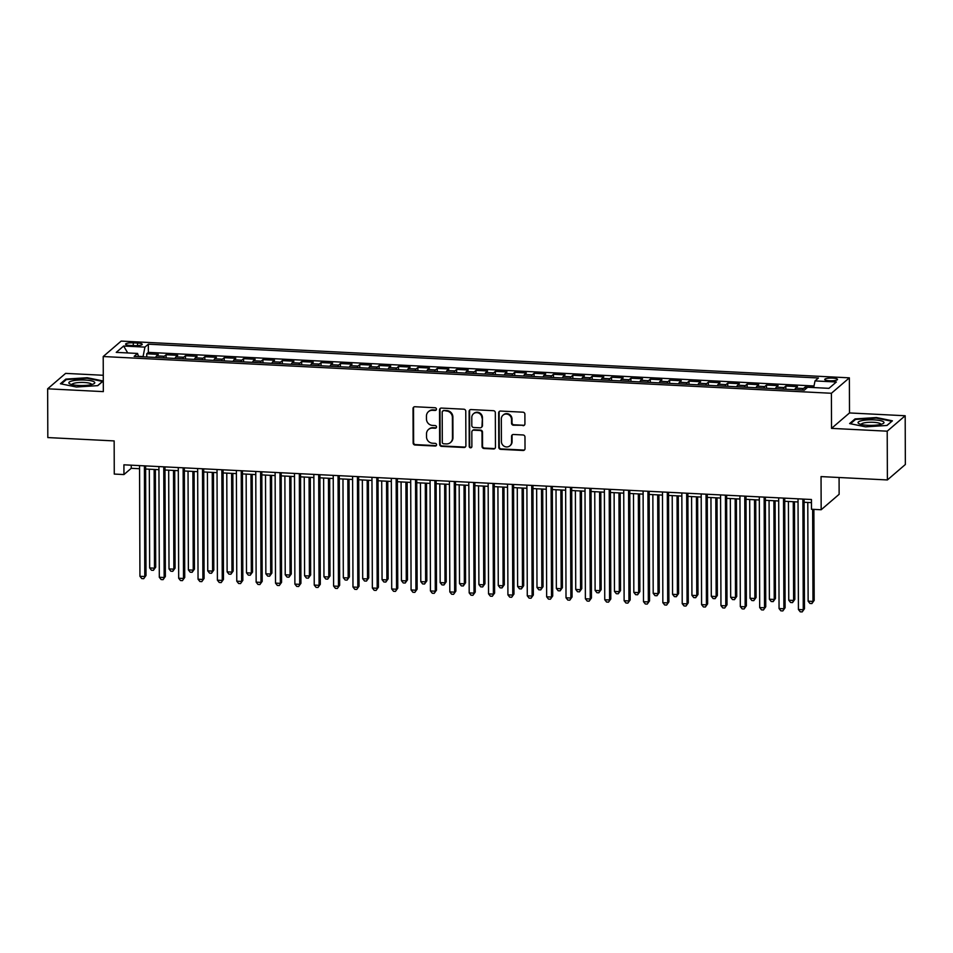 <?xml version="1.0" encoding="UTF-8"?>
<svg xmlns="http://www.w3.org/2000/svg" width="953" height="953" viewBox="0 0 953 953"><rect width="100%" height="100%" fill="white"/><g stroke="black" fill="none" stroke-linecap="round" stroke-linejoin="round"><path stroke-width="1.43" d="M436.45 409.159A1.37 1.298 -130.7 0 0 435.116 407.753L414.912 406.74A1.966 1.858 -130.7 0 0 413.018 408.551L413.137 443.014A1.966 1.858 -130.7 0 0 415.043 445.015L435.247 446.04A1.37 1.298 -130.7 0 0 436.569 444.765A1.37 1.298 -130.7 0 0 435.235 443.359L432.626 443.228A6.266 5.944 -130.7 0 1 426.515 436.796L426.503 433.925A6.266 5.944 -130.7 0 1 432.567 428.1L435.187 428.242A1.37 1.298 -130.7 0 0 436.51 426.968A1.37 1.298 -130.7 0 0 435.176 425.562L432.555 425.419A6.266 5.944 -130.7 0 1 426.456 418.986L426.444 416.116A6.266 5.944 -130.7 0 1 432.507 410.302L435.116 410.433A1.37 1.298 -130.7 0 0 436.45 409.159M832.672 378.103A6.385 1.37 -0.2 0 0 824.726 379.461A6.385 1.37 -0.2 0 0 829.563 380.771A6.385 1.37 -0.2 0 0 837.508 379.413A6.385 1.37 -0.2 0 0 832.672 378.103M523.03 425.681A1.966 1.858 -130.7 0 0 524.924 423.871L524.889 414.198A1.966 1.858 -130.7 0 0 522.983 412.184L500.551 411.053A1.966 1.858 -130.7 0 0 498.657 412.875L498.776 447.326A1.966 1.858 -130.7 0 0 500.682 449.339L523.114 450.471A1.966 1.858 -130.7 0 0 525.02 448.66L524.972 436.974A1.966 1.858 -130.7 0 0 523.066 434.973L513.464 434.485A1.966 1.858 -130.7 0 0 511.57 436.307L511.594 442.097A5.242 4.968 -130.7 0 1 504.459 446.409A5.242 4.968 -130.7 0 1 501.421 441.584L501.338 418.891A5.242 4.968 -130.7 0 1 508.473 414.579A5.242 4.968 -130.7 0 1 511.511 419.403L511.523 423.192A1.966 1.858 -130.7 0 0 513.429 425.205L523.519 425.264A1.966 1.858 -130.7 0 0 524.531 425.026M103.269 375.279L65.614 373.385L47.65 388.812L47.817 437.57L114.157 440.917L114.265 474.07L123.95 474.558L123.914 464.814L811.444 499.503L811.48 509.259L821.164 509.748L839.128 494.309L839.081 477.501M887.207 431.185L905.183 415.746L849.504 412.947L831.528 428.373L887.207 431.185L887.386 479.943L821.045 476.595L821.164 509.748M831.528 428.373L831.409 393.267L103.21 356.529L121.174 341.091L849.373 377.841L831.409 393.267M47.65 388.812L103.329 391.623L103.21 356.529M465.767 411.219A1.966 1.858 -130.7 0 0 463.861 409.206L441.43 408.075A1.966 1.858 -130.7 0 0 439.536 409.897L439.655 444.348A1.966 1.858 -130.7 0 0 441.561 446.361L464.004 447.493A1.966 1.858 -130.7 0 0 465.898 445.67L465.767 411.219M470.996 409.564L493.428 410.695A1.966 1.858 -130.7 0 1 495.334 412.709L495.453 447.16A1.966 1.858 -130.7 0 1 493.559 448.982L483.957 448.494A1.966 1.858 -130.7 0 1 482.051 446.492L482.004 432.519A1.966 1.858 -130.7 0 0 480.098 430.506L473.724 430.184A1.966 1.858 -130.7 0 0 471.83 431.995L471.878 446.552A1.37 1.298 -130.7 0 1 470.02 447.672A1.37 1.298 -130.7 0 1 469.221 446.409L469.102 411.386A1.966 1.858 -130.7 0 1 470.996 409.564M905.183 415.746L905.35 464.504L887.386 479.943M813.719 387.43L805.214 387.001L805.225 389.348M802.581 390.099A7.981 1.906 -87.1 0 1 803.439 388.526L795.695 388.133L797.47 386.608L785.844 386.025L785.856 389.253M783.211 389.122A7.981 1.906 -87.1 0 1 784.069 387.549L776.326 387.156L778.101 385.631L766.474 385.048L766.486 388.276M763.841 388.145A7.981 1.906 -87.1 0 1 764.711 386.573L756.956 386.179L758.731 384.655L747.116 384.071L747.128 387.299M744.472 387.156A7.981 1.906 -87.1 0 1 745.341 385.596L737.598 385.203L739.361 383.678L727.747 383.094L727.758 386.322M725.102 386.179A7.981 1.906 -87.1 0 1 725.972 384.619L718.228 384.226L720.003 382.701L708.377 382.117L708.389 385.346M705.744 385.203A7.981 1.906 -87.1 0 1 706.602 383.642L698.859 383.249L700.634 381.724L689.007 381.14L689.019 384.369M686.374 384.226A7.981 1.906 -87.1 0 1 687.244 382.665L679.489 382.272L681.264 380.747L669.649 380.164L669.661 383.392M667.005 383.249A7.981 1.906 -87.1 0 1 667.874 381.676L660.131 381.295L661.894 379.77L650.28 379.187L650.291 382.415M647.635 382.272A7.981 1.906 -87.1 0 1 648.505 380.7L640.761 380.318L642.536 378.794L630.91 378.21L630.922 381.426M628.277 381.295A7.981 1.906 -87.1 0 1 629.135 379.723L621.392 379.342L623.167 377.817L611.54 377.233L611.552 380.45M608.907 380.318A7.981 1.906 -87.1 0 1 609.765 378.746L602.022 378.365L603.797 376.84L592.182 376.244L592.182 379.473M589.538 379.342A7.981 1.906 -87.1 0 1 590.407 377.769L582.652 377.376L584.427 375.863L572.813 375.268L572.824 378.496M570.168 378.365A7.981 1.906 -87.1 0 1 571.038 376.792L563.294 376.399L565.058 374.886L553.443 374.291L553.455 377.519M550.798 377.388A7.981 1.906 -87.1 0 1 551.668 375.816L543.925 375.422L545.7 373.91L534.073 373.314L534.085 376.542M531.44 376.411A7.981 1.906 -87.1 0 1 532.298 374.839L524.555 374.446L526.33 372.933L514.703 372.337L514.715 375.565M512.071 375.434A7.981 1.906 -87.1 0 1 512.94 373.862L505.185 373.469L506.96 371.956L495.346 371.36L495.357 374.589M492.701 374.458A7.981 1.906 -87.1 0 1 493.571 372.885L485.827 372.492L487.591 370.967L475.976 370.383L475.988 373.612M473.331 373.481A7.981 1.906 -87.1 0 1 474.201 371.908L466.458 371.515L468.233 369.99L456.606 369.407L456.618 372.635M453.973 372.504A7.981 1.906 -87.1 0 1 454.831 370.931L447.088 370.538L448.863 369.014L437.236 368.43L437.248 371.658M434.604 371.527A7.981 1.906 -87.1 0 1 435.473 369.955L427.718 369.561L429.493 368.037L417.879 367.453L417.879 370.681M415.234 370.55A7.981 1.906 -87.1 0 1 416.104 368.978L408.349 368.585L410.124 367.06L398.509 366.476L398.521 369.704M395.864 369.573A7.981 1.906 -87.1 0 1 396.734 368.001L388.991 367.608L390.754 366.083L379.139 365.499L379.151 368.728M376.495 368.597A7.981 1.906 -87.1 0 1 377.364 367.024L369.621 366.631L371.396 365.106L359.769 364.522L359.781 367.751M357.137 367.62A7.981 1.906 -87.1 0 1 357.994 366.047L350.251 365.654L352.026 364.129L340.4 363.546L340.412 366.774M337.767 366.643A7.981 1.906 -87.1 0 1 338.637 365.07L330.882 364.677L332.657 363.153L321.042 362.569L321.054 365.797M318.397 365.666A7.981 1.906 -87.1 0 1 319.267 364.094L311.524 363.701L313.287 362.176L301.672 361.592L301.684 364.82M299.028 364.689A7.981 1.906 -87.1 0 1 299.897 363.117L292.154 362.724L293.929 361.199L282.302 360.615L282.314 363.843M279.67 363.701A7.981 1.906 -87.1 0 1 280.527 362.14L272.784 361.747L274.559 360.222L262.933 359.638L262.945 362.867M260.3 362.724A7.981 1.906 -87.1 0 1 261.17 361.163L253.415 360.77L255.19 359.245L243.575 358.662L243.575 361.89M240.93 361.747A7.981 1.906 -87.1 0 1 241.8 360.186L234.045 359.793L235.82 358.268L224.205 357.685L224.217 360.913M221.561 360.77A7.981 1.906 -87.1 0 1 222.43 359.198L214.687 358.816L216.45 357.292L204.835 356.708L204.847 359.936M202.191 359.793A7.981 1.906 -87.1 0 1 203.06 358.221L195.317 357.84L197.092 356.315L185.466 355.731L185.478 358.947M182.833 358.816A7.981 1.906 -87.1 0 1 183.691 357.244L175.948 356.863L177.723 355.338L166.096 354.754L164.333 356.267A7.981 1.906 92.9 0 0 163.463 357.84M166.108 357.971L166.096 354.754M130.263 345.439L134.528 345.653A6.194 1.322 -0.2 0 0 142.223 344.331A6.194 1.322 -0.2 0 0 137.542 343.068L133.277 342.854A6.194 1.322 -0.2 0 0 125.582 344.164A6.194 1.322 -0.2 0 0 130.263 345.439M813.683 387.561L815.029 380.914L818.436 377.996L148.334 344.188L144.927 347.106L143.021 356.815M815.029 380.914L836.341 381.998L828.955 388.336L807.656 387.263L804.249 390.182L134.147 356.362L137.554 353.444L116.242 352.372L123.628 346.034L144.927 347.106M814.017 385.965L148.358 352.372L146.738 353.777L158.353 354.361L156.578 355.886A7.981 1.906 92.9 0 0 155.72 357.446M183.691 357.244L185.466 355.731M203.06 358.221L204.835 356.708M222.43 359.198L224.205 357.685M241.8 360.186L243.575 358.662M261.17 361.163L262.933 359.638M280.527 362.14L282.302 360.615M299.897 363.117L301.672 361.592M319.267 364.094L321.042 362.569M338.637 365.07L340.4 363.546M357.994 366.047L359.769 364.522M377.364 367.024L379.139 365.499M396.734 368.001L398.509 366.476M416.104 368.978L417.879 367.453M435.473 369.955L437.236 368.43M454.831 370.931L456.606 369.407M474.201 371.908L475.976 370.383M493.571 372.885L495.346 371.36M512.94 373.862L514.703 372.337M532.298 374.839L534.073 373.314M551.668 375.816L553.443 374.291M571.038 376.792L572.813 375.268M590.407 377.769L592.182 376.244M609.765 378.746L611.54 377.233M629.135 379.723L630.91 378.21M648.505 380.7L650.28 379.187M667.874 381.676L669.649 380.164M687.244 382.665L689.007 381.14M706.602 383.642L708.377 382.117M725.972 384.619L727.747 383.094M745.341 385.596L747.116 384.071M764.711 386.573L766.474 385.048M784.069 387.549L785.844 386.025M803.439 388.526L805.214 387.001M143.021 356.577L138.483 356.339M849.504 412.947L849.373 377.841M123.95 474.558L131.24 468.304L139.567 468.721M145.63 469.031L158.937 469.698M164.988 470.008L178.294 470.675M184.358 470.985L197.664 471.652M203.728 471.961L217.034 472.628M223.097 472.938L236.404 473.605M242.455 473.915L255.761 474.594M261.825 474.892L275.131 475.571M281.195 475.869L294.501 476.548M300.564 476.845L313.871 477.524M319.922 477.822L333.24 478.501M339.292 478.799L352.598 479.478M358.662 479.776L371.968 480.455M378.031 480.753L391.338 481.432M397.401 481.73L410.707 482.409M416.759 482.718L430.065 483.385M436.129 483.695L449.435 484.362M455.498 484.672L468.805 485.339M474.868 485.649L488.174 486.316M494.226 486.626L507.544 487.293M513.596 487.602L526.902 488.27M532.965 488.579L546.272 489.246M552.335 489.556L565.641 490.223M571.705 490.533L585.011 491.2M591.063 491.51L604.369 492.177M610.432 492.487L623.738 493.154M629.802 493.463L643.108 494.13M649.172 494.44L662.478 495.107M668.529 495.417L681.848 496.084M687.899 496.394L701.205 497.061M707.269 497.371L720.575 498.05M726.639 498.348L739.945 499.027M746.008 499.324L759.315 500.003M765.366 500.301L778.672 500.98M784.736 501.278L798.042 501.957M804.106 502.255L811.456 502.636M131.228 465.183L131.24 468.304M146.75 356.994L146.738 353.777M148.358 352.372L148.334 344.188M138.566 356.589L137.554 353.444M175.948 356.863A7.981 1.906 92.9 0 0 175.078 358.423M195.317 357.84A7.981 1.906 92.9 0 0 194.448 359.4M214.687 358.816A7.981 1.906 92.9 0 0 213.817 360.389M234.045 359.793A7.981 1.906 92.9 0 0 233.187 361.366M253.415 360.77A7.981 1.906 92.9 0 0 252.545 362.343M272.784 361.747A7.981 1.906 92.9 0 0 271.915 363.319M292.154 362.724A7.981 1.906 92.9 0 0 291.284 364.296M311.524 363.701A7.981 1.906 92.9 0 0 310.654 365.273M330.882 364.677A7.981 1.906 92.9 0 0 330.024 366.25M350.251 365.654A7.981 1.906 92.9 0 0 349.382 367.227M369.621 366.631A7.981 1.906 92.9 0 0 368.751 368.203M388.991 367.608A7.981 1.906 92.9 0 0 388.121 369.18M408.349 368.585A7.981 1.906 92.9 0 0 407.491 370.157M427.718 369.561A7.981 1.906 92.9 0 0 426.849 371.134M447.088 370.538A7.981 1.906 92.9 0 0 446.218 372.111M466.458 371.515A7.981 1.906 92.9 0 0 465.588 373.088M485.827 372.492A7.981 1.906 92.9 0 0 484.958 374.064M505.185 373.469A7.981 1.906 92.9 0 0 504.328 375.041M524.555 374.446A7.981 1.906 92.9 0 0 523.685 376.018M543.925 375.422A7.981 1.906 92.9 0 0 543.055 376.995M563.294 376.399A7.981 1.906 92.9 0 0 562.425 377.972M582.652 377.376A7.981 1.906 92.9 0 0 581.795 378.949M602.022 378.365A7.981 1.906 92.9 0 0 601.152 379.925M621.392 379.342A7.981 1.906 92.9 0 0 620.522 380.902M640.761 380.318A7.981 1.906 92.9 0 0 639.892 381.879M660.131 381.295A7.981 1.906 92.9 0 0 659.262 382.868M679.489 382.272A7.981 1.906 92.9 0 0 678.631 383.845M698.859 383.249A7.981 1.906 92.9 0 0 697.989 384.821M718.228 384.226A7.981 1.906 92.9 0 0 717.359 385.798M737.598 385.203A7.981 1.906 92.9 0 0 736.729 386.775M756.956 386.179A7.981 1.906 92.9 0 0 756.098 387.752M776.326 387.156A7.981 1.906 92.9 0 0 775.456 388.729M795.695 388.133A7.981 1.906 92.9 0 0 794.826 389.706M127.726 352.944L123.628 346.034M76.395 387.013L97.79 385.643L103.21 380.986L87.223 377.722L65.828 379.103L60.42 383.749L76.395 387.013M892.413 420.821L876.426 417.545L855.032 418.927L849.623 423.573L865.61 426.849L887.005 425.467L892.413 420.821M65.828 380.021L65.828 379.103M855.044 419.844L855.032 418.927M436.224 409.897A1.37 1.298 -130.7 0 1 435.604 410.016L432.996 409.885A6.266 5.944 -130.7 0 0 428.933 411.255L428.445 411.672M428.505 429.469L428.993 429.053A6.266 5.944 -130.7 0 1 433.055 427.683L435.664 427.814A1.37 1.298 -130.7 0 0 436.283 427.694M413.9 406.979A1.966 1.858 -130.7 0 0 413.507 408.134L413.626 442.597A1.966 1.858 -130.7 0 0 415.532 444.598L435.735 445.623A1.37 1.298 -130.7 0 0 436.355 445.504M440.429 408.313A1.966 1.858 -130.7 0 0 440.024 409.48L440.143 443.931A1.966 1.858 -130.7 0 0 442.049 445.944L464.48 447.076A1.966 1.858 -130.7 0 0 465.493 446.826M443.538 410.862A1.37 1.298 -130.7 0 0 442.204 412.137L442.311 442.371A1.37 1.298 -130.7 0 0 443.645 443.788L446.409 443.919A6.266 5.944 -130.7 0 0 452.461 438.106L452.389 417.426A6.266 5.944 -130.7 0 0 446.29 410.993L444.015 410.445A1.37 1.298 -130.7 0 0 443.133 410.743L442.645 411.16M450.471 442.549L450.96 442.132A6.266 5.944 -130.7 0 0 452.949 437.689L452.461 438.106M444.015 410.445L446.778 410.576A6.266 5.944 -130.7 0 1 452.878 417.009L452.949 437.689M472.462 430.613L472.938 430.196A1.966 1.858 -130.7 0 1 474.213 429.767L480.586 430.089A1.966 1.858 -130.7 0 1 482.492 432.09L482.54 446.075A1.966 1.858 -130.7 0 0 484.446 448.077L494.047 448.565A1.966 1.858 -130.7 0 0 495.048 448.327M469.984 409.802A1.966 1.858 -130.7 0 0 469.579 410.969L469.71 445.992A1.37 1.298 -130.7 0 0 471.664 447.279M481.956 418.01A5.242 4.968 -130.7 0 0 473.45 413.781A5.242 4.968 -130.7 0 0 471.783 417.497L471.806 425.491A1.966 1.858 -130.7 0 0 473.712 427.504L480.086 427.826A1.966 1.858 -130.7 0 0 481.98 426.003L482.432 417.593A5.242 4.968 -130.7 0 0 473.939 413.364L473.45 413.781M481.36 427.397L481.837 426.98A1.966 1.858 -130.7 0 0 482.468 425.586L481.98 426.003M482.432 417.593L482.468 425.586M503.005 415.174L503.494 414.758A5.242 4.968 -130.7 0 1 511.999 418.986L512.011 422.775A1.966 1.858 -130.7 0 0 513.917 424.788L523.519 425.264M509.926 445.813L510.403 445.396A5.242 4.968 -130.7 0 0 512.071 441.68L511.594 442.097M512.452 434.723A1.966 1.858 -130.7 0 0 512.059 435.89L512.071 441.68M499.551 411.303A1.966 1.858 -130.7 0 0 499.146 412.458L499.265 446.909A1.966 1.858 -130.7 0 0 501.171 448.923L523.602 450.054A1.966 1.858 -130.7 0 0 524.615 449.816M149.311 469.221L149.657 567.94L154.493 568.191L155.708 567.142L155.363 469.519M155.708 567.142L153.409 570.335L154.493 568.191L154.148 469.46M153.409 570.335L151.479 570.239L149.657 567.94M144.391 465.838L144.785 576.529L139.936 576.291L139.555 465.6M145.618 465.91L146 575.493L143.7 578.685L141.771 578.578L139.936 576.291M146 575.493L143.7 578.685M84.972 380.044A12.973 2.788 -0.2 0 0 71.999 380.974A12.973 2.788 -0.2 0 0 69.819 383.868A12.973 2.788 -0.2 0 0 78.658 385.477A12.973 2.788 -0.2 0 0 93.823 383.773A12.973 2.788 -0.2 0 0 84.972 380.044M91.643 384.547A9.828 2.109 -0.2 0 0 91.643 384.5A9.828 2.109 -0.2 0 0 84.209 382.487A9.828 2.109 -0.2 0 0 71.987 384.571A9.828 2.109 -0.2 0 0 71.999 384.619M61.278 383.928L66.329 379.592L87.057 378.258L102.543 381.426L97.623 385.655M861.691 420.678A12.973 2.788 -0.2 0 0 859.022 423.692A12.973 2.788 -0.2 0 0 880.346 424.49A12.973 2.788 -0.2 0 0 883.026 423.608A12.973 2.788 -0.2 0 0 878.13 420.237A12.973 2.788 -0.2 0 0 861.691 420.678M880.846 424.371A9.828 2.109 -0.2 0 0 880.858 424.335A9.828 2.109 -0.2 0 0 874.711 422.393A9.828 2.109 -0.2 0 0 863.966 422.918A9.828 2.109 -0.2 0 0 861.202 424.395A9.828 2.109 -0.2 0 0 861.202 424.442M891.746 421.381L886.826 425.479M850.493 423.751L855.532 419.427L876.26 418.081L891.746 421.25M168.681 470.198L169.015 568.917L173.863 569.167L175.078 568.119L174.733 470.496M175.078 568.119L172.779 571.312L173.863 569.167L173.517 470.437M172.779 571.312L170.849 571.216L169.015 568.917M188.039 471.175L188.384 569.894L193.233 570.144L194.448 569.096L194.102 471.473M194.448 569.096L192.149 572.288L193.233 570.144L192.887 471.413M192.149 572.288L190.207 572.193L188.384 569.894M207.409 472.152L207.754 570.871L212.59 571.121L213.806 570.073L213.472 472.45M213.806 570.073L211.518 573.265L212.59 571.121L212.245 472.39M211.518 573.265L209.577 573.17L207.754 570.871M226.778 473.129L227.124 571.86L231.96 572.098L233.175 571.05L232.842 473.427M233.175 571.05L230.888 574.242L231.96 572.098L231.615 473.367M230.888 574.242L228.946 574.147L227.124 571.86M163.761 466.815L164.154 577.506L159.306 577.268L158.925 466.577M164.976 466.887L165.357 576.47L163.07 579.662L161.128 579.555L159.306 577.268M165.357 576.47L163.07 579.662M183.131 467.792L183.512 578.483L178.676 578.245L178.282 467.554M184.346 467.863L184.727 577.447L182.44 580.639L180.498 580.532L178.676 578.245M184.727 577.447L182.44 580.639M202.501 468.781L202.882 579.46L198.045 579.221L197.652 468.531M203.716 468.84L204.097 578.423L201.81 581.616L199.868 581.509L198.045 579.221M204.097 578.423L201.81 581.616M221.858 469.758L222.252 580.437L217.403 580.198L217.022 469.507M223.085 469.817L223.467 579.4L221.167 582.593L219.238 582.486L217.403 580.198M223.467 579.4L221.167 582.593M246.148 474.106L246.493 572.836L251.33 573.075L252.545 572.038L252.2 474.403M252.545 572.038L250.246 575.219L251.33 573.075L250.984 474.344M250.246 575.219L248.316 575.124L246.493 572.836M241.228 470.734L241.621 581.413L236.773 581.175L236.392 470.484M242.443 470.794L242.836 580.377L240.537 583.57L238.595 583.474L236.773 581.175M242.836 580.377L240.537 583.57M265.506 475.082L265.851 573.813L270.7 574.051L271.915 573.015L271.569 475.38M271.915 573.015L269.616 576.208L270.7 574.051L270.354 475.321M269.616 576.208L267.686 576.1L265.851 573.813M260.598 471.711L260.979 582.39L256.143 582.152L255.761 471.461M261.813 471.771L262.194 581.354L259.907 584.546L257.965 584.451L256.143 582.152M262.194 581.354L259.907 584.546M284.876 476.059L285.221 574.79L290.069 575.028L291.273 573.992L290.939 476.357M291.273 573.992L288.985 577.184L290.069 575.028L289.724 476.297M288.985 577.184L287.044 577.077L285.221 574.79M279.968 472.688L280.349 583.367L275.512 583.129L275.119 472.438M281.183 472.748L281.564 582.331L279.277 585.523L277.335 585.428L275.512 583.129M281.564 582.331L279.277 585.523M304.245 477.036L304.591 575.767L309.427 576.005L310.642 574.969L310.309 477.346M310.642 574.969L308.355 578.161L309.427 576.005L309.082 477.274M308.355 578.161L306.413 578.054L304.591 575.767M299.337 473.665L299.718 584.344L294.882 584.106L294.489 473.415M300.552 473.724L300.934 583.307L298.634 586.5L296.705 586.405L294.882 584.106M300.934 583.307L298.634 586.5M323.615 478.013L323.96 576.744L328.797 576.982L330.012 575.946L329.667 478.323M330.012 575.946L327.713 579.138L328.797 576.982L328.451 478.251M327.713 579.138L325.783 579.031L323.96 576.744M318.695 474.642L319.088 585.333L314.24 585.082L313.859 474.391M319.922 474.701L320.303 584.284L318.004 587.477L316.074 587.382L314.24 585.082M320.303 584.284L318.004 587.477M342.973 478.99L343.318 577.721L348.167 577.959L349.382 576.922L349.036 479.299M349.382 576.922L347.083 580.115L348.167 577.959L347.821 479.228M347.083 580.115L345.153 580.008L343.318 577.721M338.065 475.618L338.458 586.309L333.61 586.059L333.228 475.368M339.28 475.678L339.661 585.261L337.374 588.454L335.432 588.358L333.61 586.059M339.661 585.261L337.374 588.454M362.343 479.967L362.688 578.697L367.536 578.936L368.751 577.899L368.406 480.276M368.751 577.899L366.452 581.092L367.536 578.936L367.191 480.217M366.452 581.092L364.511 580.996L362.688 578.697M357.435 476.595L357.816 587.286L352.979 587.036L352.586 476.345M358.65 476.655L359.031 586.238L356.744 589.43L354.802 589.335L352.979 587.036M359.031 586.238L356.744 589.43M381.712 480.943L382.058 579.674L386.894 579.912L388.109 578.876L387.776 481.253M388.109 578.876L385.822 582.069L386.894 579.912L386.549 481.194M385.822 582.069L383.88 581.973L382.058 579.674M376.804 477.572L377.185 588.263L372.349 588.013L371.956 477.322M378.019 477.632L378.401 587.215L376.101 590.407L374.172 590.312L372.349 588.013M378.401 587.215L376.101 590.407M396.162 478.549L396.555 589.24L391.707 588.99L391.326 478.299M397.389 478.609L397.77 588.192L395.471 591.384L393.541 591.289L391.707 588.99M397.77 588.192L395.471 591.384M415.532 479.526L415.925 590.217L411.077 589.967L410.695 479.276M416.747 479.585L417.14 589.168L414.841 592.361L412.899 592.266L411.077 589.967M417.14 589.168L414.841 592.361M401.082 481.92L401.427 580.651L406.264 580.889L407.479 579.853L407.134 482.23M407.479 579.853L405.192 583.045L406.264 580.889L405.918 482.17M405.192 583.045L403.25 582.95L401.427 580.651M420.452 482.897L420.797 581.628L425.634 581.866L426.849 580.83L426.503 483.207M426.849 580.83L424.55 584.022L425.634 581.866L425.288 483.147M424.55 584.022L422.62 583.927L420.797 581.628M439.809 483.874L440.155 582.605L445.003 582.843L446.218 581.806L445.873 484.184M446.218 581.806L443.919 584.999L445.003 582.843L444.658 484.124M443.919 584.999L441.989 584.904L440.155 582.605M434.902 480.503L435.283 591.194L430.446 590.943L430.065 480.264M436.117 480.562L436.498 590.145L434.211 593.338L432.269 593.242L430.446 590.943M436.498 590.145L434.211 593.338M459.179 484.851L459.525 583.581L464.373 583.832L465.576 582.783L465.243 485.16M465.576 582.783L463.289 585.976L464.373 583.832L464.028 485.101M463.289 585.976L461.347 585.881L459.525 583.581M454.271 481.479L454.652 592.17L449.816 591.92L449.423 481.241M455.486 481.539L455.868 591.122L453.58 594.315L451.639 594.219L449.816 591.92M455.868 591.122L453.58 594.315M478.549 485.827L478.894 584.558L483.731 584.808L484.946 583.76L484.612 486.137M484.946 583.76L482.659 586.953L483.731 584.808L483.385 486.078M482.659 586.953L480.717 586.857L478.894 584.558M473.641 482.456L474.022 593.147L469.186 592.897L468.793 482.218M474.856 482.516L475.237 592.099L472.938 595.291L471.008 595.196L469.186 592.897M475.237 592.099L472.938 595.291M497.919 486.804L498.264 585.535L503.101 585.785L504.316 584.737L503.97 487.114M504.316 584.737L502.017 587.93L503.101 585.785L502.755 487.054M502.017 587.93L500.087 587.834L498.264 585.535M492.999 483.433L493.392 594.124L488.544 593.874L488.162 483.195M494.226 483.493L494.607 593.076L492.308 596.268L490.378 596.173L488.544 593.874M494.607 593.076L492.308 596.268M517.276 487.781L517.622 586.512L522.47 586.762L523.685 585.714L523.34 488.091M523.685 585.714L521.386 588.906L522.47 586.762L522.125 488.031M521.386 588.906L519.456 588.811L517.622 586.512M512.369 484.41L512.762 595.101L507.913 594.851L507.532 484.172M513.584 484.469L513.965 594.053L511.678 597.245L509.736 597.15L507.913 594.851M513.965 594.053L511.678 597.245M536.646 488.758L536.992 587.489L541.84 587.739L543.055 586.691L542.71 489.068M543.055 586.691L540.756 589.883L541.84 587.739L541.495 489.008M540.756 589.883L538.814 589.788L536.992 587.489M531.738 485.387L532.119 596.078L527.283 595.828L526.89 485.148M532.953 485.446L533.335 595.029L531.047 598.222L529.106 598.127L527.283 595.828M533.335 595.029L531.047 598.222M556.016 489.735L556.361 588.466L561.198 588.716L562.413 587.667L562.079 490.045M562.413 587.667L560.126 590.86L561.198 588.716L560.852 489.985M560.126 590.86L558.184 590.765L556.361 588.466M551.108 486.364L551.489 597.054L546.653 596.816L546.26 486.125M552.323 486.423L552.704 596.006L550.405 599.199L548.475 599.103L546.653 596.816M552.704 596.006L550.405 599.199M575.386 490.712L575.731 589.442L580.568 589.693L581.783 588.644L581.437 491.021M581.783 588.644L579.495 591.837L580.568 589.693L580.222 490.962M579.495 591.837L577.554 591.742L575.731 589.442M570.466 487.34L570.859 598.031L566.011 597.793L565.629 487.102M571.693 487.4L572.074 596.995L569.775 600.176L567.845 600.08L566.011 597.793M572.074 596.995L569.775 600.176M594.755 491.688L595.101 590.419L599.937 590.669L601.152 589.621L600.807 491.998M601.152 589.621L598.853 592.814L599.937 590.669L599.592 491.939M598.853 592.814L596.923 592.718L595.101 590.419M614.113 492.677L614.459 591.396L619.307 591.646L620.522 590.598L620.177 492.975M620.522 590.598L618.223 593.79L619.307 591.646L618.962 492.915M618.223 593.79L616.293 593.695L614.459 591.396M633.483 493.654L633.828 592.373L638.677 592.623L639.88 591.575L639.546 493.952M639.88 591.575L637.593 594.767L638.677 592.623L638.331 493.892M637.593 594.767L635.651 594.672L633.828 592.373M589.836 488.317L590.229 599.008L585.38 598.77L584.999 488.079M591.051 488.389L591.444 597.972L589.145 601.164L587.203 601.057L585.38 598.77M591.444 597.972L589.145 601.164M609.205 489.294L609.586 599.985L604.75 599.747L604.369 489.056M610.42 489.365L610.802 598.949L608.514 602.141L606.573 602.034L604.75 599.747M610.802 598.949L608.514 602.141M628.575 490.271L628.956 600.962L624.12 600.724L623.727 490.033M629.79 490.342L630.171 599.925L627.884 603.118L625.942 603.011L624.12 600.724M630.171 599.925L627.884 603.118M652.853 494.631L653.198 593.35L658.035 593.6L659.25 592.552L658.916 494.929M659.25 592.552L656.962 595.744L658.035 593.6L657.689 494.869M656.962 595.744L655.021 595.649L653.198 593.35M647.945 491.248L648.326 601.939L643.489 601.7L643.096 491.009M649.16 491.319L649.541 600.902L647.242 604.095L645.312 603.988L643.489 601.7M649.541 600.902L647.242 604.095M672.222 495.608L672.568 594.327L677.404 594.577L678.619 593.528L678.274 495.905M678.619 593.528L676.32 596.721L677.404 594.577L677.059 495.846M676.32 596.721L674.39 596.626L672.568 594.327M667.303 492.236L667.696 602.915L662.847 602.677L662.466 491.986M668.529 492.296L668.911 601.879L666.612 605.072L664.682 604.964L662.847 602.677M668.911 601.879L666.612 605.072M691.58 496.584L691.926 595.315L696.774 595.554L697.989 594.505L697.644 496.882M697.989 594.505L695.69 597.698L696.774 595.554L696.429 496.823M695.69 597.698L693.76 597.602L691.926 595.315M686.672 493.213L687.065 603.892L682.217 603.654L681.836 492.963M687.887 493.273L688.269 602.856L685.981 606.048L684.04 605.953L682.217 603.654M688.269 602.856L685.981 606.048M710.95 497.561L711.295 596.292L716.144 596.53L717.359 595.494L717.013 497.859M717.359 595.494L715.06 598.675L716.144 596.53L715.798 497.8M715.06 598.675L713.118 598.579L711.295 596.292M706.042 494.19L706.423 604.869L701.587 604.631L701.194 493.94M707.257 494.25L707.638 603.833L705.351 607.025L703.409 606.93L701.587 604.631M707.638 603.833L705.351 607.025M730.32 498.538L730.665 597.269L735.502 597.507L736.717 596.471L736.383 498.836M736.717 596.471L734.429 599.663L735.502 597.507L735.156 498.776M734.429 599.663L732.488 599.556L730.665 597.269M749.689 499.515L750.035 598.246L754.871 598.484L756.086 597.448L755.741 499.825M756.086 597.448L753.799 600.64L754.871 598.484L754.526 499.753M753.799 600.64L751.857 600.533L750.035 598.246M769.059 500.492L769.393 599.223L774.241 599.461L775.456 598.424L775.111 500.801M775.456 598.424L773.157 601.617L774.241 599.461L773.896 500.73M773.157 601.617L771.227 601.51L769.393 599.223M725.412 495.167L725.793 605.846L720.956 605.608L720.563 494.917M726.627 495.226L727.008 604.81L724.709 608.002L722.779 607.907L720.956 605.608M727.008 604.81L724.709 608.002M744.769 496.144L745.163 606.823L740.314 606.584L739.933 495.894M745.996 496.203L746.378 605.786L744.079 608.979L742.149 608.884L740.314 606.584M746.378 605.786L744.079 608.979M764.139 497.121L764.532 607.8L759.684 607.561L759.303 496.87M765.354 497.18L765.747 606.763L763.448 609.956L761.507 609.86L759.684 607.561M765.747 606.763L763.448 609.956M788.417 501.469L788.762 600.199L793.611 600.438L794.826 599.401L794.48 501.778M794.826 599.401L792.527 602.594L793.611 600.438L793.265 501.707M792.527 602.594L790.597 602.487L788.762 600.199M783.509 498.097L783.89 608.788L779.054 608.538L778.672 497.847M784.724 498.157L785.105 607.74L782.818 610.933L780.876 610.837L779.054 608.538M785.105 607.74L782.818 610.933M807.787 502.445L808.132 601.176L812.969 601.414L814.184 600.378L813.874 509.378M814.184 600.378L811.896 603.571L812.969 601.414L812.647 509.319M811.896 603.571L809.955 603.463L808.132 601.176M802.879 499.074L803.26 609.765L798.423 609.515L798.03 498.824M804.094 499.134L804.475 608.717L802.188 611.909L800.246 611.814L798.423 609.515M804.475 608.717L802.188 611.909M164.333 356.267L156.578 355.886M133.289 345.594L133.277 342.854M137.542 345.641L137.542 343.068"/></g></svg>
